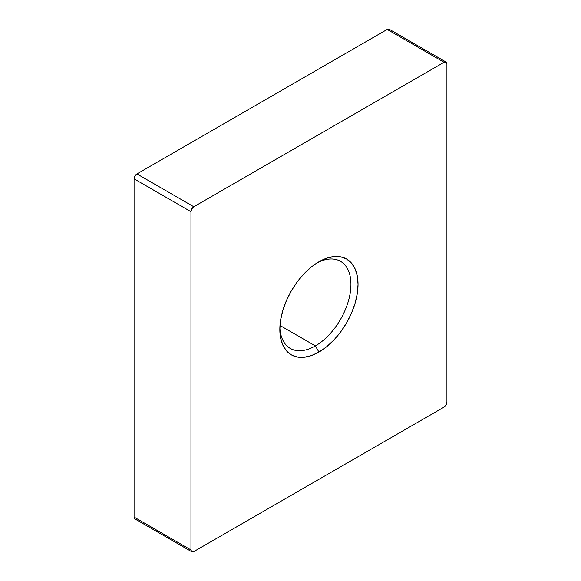 <?xml version="1.0" encoding="UTF-8"?>
<svg xmlns="http://www.w3.org/2000/svg" width="581" height="581" viewBox="0 0 581 581"><rect width="100%" height="100%" fill="white"/><g stroke="black" fill="none" stroke-linecap="round" stroke-linejoin="round"><path stroke-width="0.87" d="M315.381 345.913A50.271 29.028 120 0 0 350.924 285.351A50.271 29.028 120 0 0 317.117 262.866A50.271 29.028 -60 0 1 340.524 261.327A50.271 29.028 -60 0 1 348.23 301.612A50.271 29.028 -60 0 1 315.381 345.913L279.984 325.476L315.381 345.913A50.271 29.028 -60 0 1 290.246 348.404A50.271 29.028 -60 0 1 279.875 327.364A50.271 29.028 120 0 0 315.381 345.913L318.94 352.071L315.381 345.913M318.94 261.762A55.304 31.926 -60 0 1 358.041 284.341A55.304 31.926 -60 0 1 318.94 352.071L311.307 355.608L303.972 357.279L297.218 357.01L291.292 354.809L286.426 350.779L282.809 345.056L280.587 337.873L279.839 329.5L280.587 320.254L282.809 310.501L286.426 300.602L291.292 290.958L297.218 281.916L303.972 273.84L311.307 267.035L318.94 261.762L326.566 258.225L333.901 256.562L340.662 256.831L346.588 259.024L351.454 263.062L355.071 268.785L357.293 275.968L358.041 284.341L357.293 293.587L355.071 303.34L351.454 313.232L346.588 322.883L340.662 331.918L333.901 339.994L326.566 346.799L318.94 352.071A55.304 31.926 -60 0 1 279.839 329.5A55.304 31.926 -60 0 1 318.94 261.762L318.94 261.762M191.795 551.768A4.023 2.324 -60 0 0 193.807 551.572L444.073 407.078A4.023 2.324 -60 0 0 446.92 402.154L446.92 63.91L446.085 62.065L444.073 62.269L193.807 206.756L136.927 173.922L387.193 29.428L444.073 62.269L193.807 206.756L191.795 208.884L190.96 211.687L190.96 549.931L134.08 517.09L134.08 178.846L190.96 211.687L190.96 549.931L191.795 551.768L193.807 551.572L444.073 407.078L446.085 404.957L446.92 402.154L446.92 63.91A4.023 2.324 -60 0 0 446.085 62.065A4.023 2.324 -60 0 0 444.073 62.269L387.193 29.428L136.927 173.922L134.915 176.043L134.08 178.846L134.08 517.09L134.915 518.935L191.795 551.768A4.023 2.324 -60 0 1 190.96 549.931L134.08 517.09A4.023 2.324 120 0 0 134.915 518.935M135.838 519.109L136.927 518.731M389.205 29.232L387.193 29.428A4.023 2.324 120 0 1 389.205 29.232L446.085 62.065M134.08 178.846L190.96 211.687A4.023 2.324 -60 0 1 193.807 206.756L136.927 173.922A4.023 2.324 120 0 0 134.08 178.846"/></g></svg>
